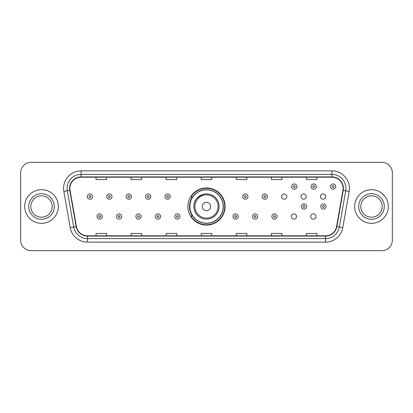<?xml version="1.0" encoding="UTF-8"?>
<svg xmlns="http://www.w3.org/2000/svg" width="413" height="413" viewBox="0 0 413 413"><rect width="100%" height="100%" fill="white"/><g stroke="black" fill="none" stroke-linecap="round" stroke-linejoin="round"><path stroke-width="0.62" d="M187.915 206.5A18.585 18.585 0 0 0 206.5 225.085A18.585 18.585 0 0 0 225.085 206.5A18.585 18.585 0 0 0 206.5 187.915A18.585 18.585 0 0 0 187.915 206.5M291.289 216.495A2.628 2.628 0 0 0 293.922 219.122A2.628 2.628 0 0 0 296.549 216.495A2.628 2.628 0 0 0 293.922 213.862A2.628 2.628 0 0 0 291.289 216.495M310.715 216.495A2.628 2.628 0 0 0 313.348 219.122A2.628 2.628 0 0 0 315.976 216.495A2.628 2.628 0 0 0 313.348 213.862A2.628 2.628 0 0 0 310.715 216.495M320.431 196.578A2.628 2.628 0 0 0 323.059 199.205A2.628 2.628 0 0 0 325.692 196.578A2.628 2.628 0 0 0 323.059 193.945A2.628 2.628 0 0 0 320.431 196.578M301.005 196.578A2.628 2.628 0 0 0 303.632 199.205A2.628 2.628 0 0 0 306.265 196.578A2.628 2.628 0 0 0 303.632 193.945A2.628 2.628 0 0 0 301.005 196.578M281.578 196.578A2.628 2.628 0 0 0 284.206 199.205A2.628 2.628 0 0 0 286.839 196.578A2.628 2.628 0 0 0 284.206 193.945A2.628 2.628 0 0 0 281.578 196.578M192.37 215.968A17.005 17.005 0 0 1 192.37 197.032M20.65 172.835L20.65 240.165A10.521 10.521 0 0 0 31.171 250.681L381.829 250.681A10.521 10.521 0 0 0 392.35 240.165L392.35 172.835A10.521 10.521 0 0 0 381.829 162.319L31.171 162.319A10.521 10.521 0 0 0 20.65 172.835L20.65 240.165M24.682 206.5A16.83 16.83 0 0 0 41.517 223.33A16.83 16.83 0 0 0 58.347 206.5A16.83 16.83 0 0 0 41.517 189.67A16.83 16.83 0 0 0 24.682 206.5A16.83 16.83 0 0 0 41.517 223.33A16.83 16.83 0 0 0 58.347 206.5A16.83 16.83 0 0 0 41.517 189.67A16.83 16.83 0 0 0 24.682 206.5M354.653 206.5A16.83 16.83 0 0 0 371.483 223.33A16.83 16.83 0 0 0 388.318 206.5A16.83 16.83 0 0 0 371.483 189.67A16.83 16.83 0 0 0 354.653 206.5A16.83 16.83 0 0 0 371.483 223.33A16.83 16.83 0 0 0 388.318 206.5A16.83 16.83 0 0 0 371.483 189.67A16.83 16.83 0 0 0 354.653 206.5M69.885 188.405A11.223 11.223 0 0 1 81.103 177.187L331.897 177.187A11.223 11.223 0 0 1 342.945 190.357L336.564 226.541A11.223 11.223 0 0 1 325.516 235.813L87.484 235.813A11.223 11.223 0 0 1 76.436 226.541L70.055 190.357A11.223 11.223 0 0 1 69.885 188.405M69.601 188.405A11.502 11.502 0 0 0 69.776 190.403L76.157 226.592A11.502 11.502 0 0 0 87.484 236.097L325.516 236.097A11.502 11.502 0 0 0 336.843 226.592L343.224 190.403A11.502 11.502 0 0 0 331.897 176.903L81.103 176.903A11.502 11.502 0 0 0 69.601 188.405M63.839 191.451A17.532 17.532 0 0 1 81.103 170.874L331.897 170.874A17.532 17.532 0 0 1 349.161 191.451L342.78 227.64A17.532 17.532 0 0 1 325.516 242.126L87.484 242.126A17.532 17.532 0 0 1 70.22 227.64L63.839 191.451L67.288 190.842A14.027 14.027 0 0 1 81.103 174.379L331.897 174.379A14.027 14.027 0 0 1 345.712 190.842L339.326 227.031A14.027 14.027 0 0 1 325.516 238.621L87.484 238.621A14.027 14.027 0 0 1 73.674 227.031L67.288 190.842A14.027 14.027 0 0 1 67.076 188.405M381.829 162.319L31.171 162.319M31.171 250.681L381.829 250.681M392.35 240.165L392.35 172.835M336.843 226.592L339.326 227.031L345.712 190.842L349.161 191.451M201.239 177.187L201.239 179.562L211.761 179.562L211.761 177.187M166.176 177.187L166.176 179.562L176.692 179.562L176.692 177.187M131.107 177.187L131.107 179.562L141.628 179.562L141.628 177.187M96.043 177.187L96.043 179.562L106.564 179.562L106.564 177.187M236.308 177.187L236.308 179.562L246.824 179.562L246.824 177.187M271.372 177.187L271.372 179.562L281.893 179.562L281.893 177.187M306.436 177.187L306.436 179.562L316.957 179.562L316.957 177.187M211.761 235.813L211.761 233.438L201.239 233.438L201.239 235.813M176.692 235.813L176.692 233.438L166.176 233.438L166.176 235.813M141.628 235.813L141.628 233.438L131.107 233.438L131.107 235.813M106.564 235.813L106.564 233.438L96.043 233.438L96.043 235.813M246.824 235.813L246.824 233.438L236.308 233.438L236.308 235.813M281.893 235.813L281.893 233.438L271.372 233.438L271.372 235.813M316.957 235.813L316.957 233.438L306.436 233.438L306.436 235.813M52.203 206.5A10.686 10.686 0 0 0 41.517 195.814A10.686 10.686 0 0 0 30.825 206.5A10.686 10.686 0 0 0 41.517 217.186A10.686 10.686 0 0 0 52.203 206.5A10.686 10.686 0 0 1 41.517 217.186A10.686 10.686 0 0 1 30.825 206.5M203.769 194.177C191.498 198.792 194.446 207.465 193.878 206.5A12.622 12.622 0 0 0 206.5 219.122A12.622 12.622 0 0 0 219.122 206.5A12.622 12.622 0 0 0 206.5 193.878A12.622 12.622 0 0 0 193.878 206.5A12.622 12.622 0 0 0 206.5 219.122A12.622 12.622 0 0 0 219.122 206.5M210.707 206.5A4.207 4.207 0 0 0 206.5 202.293A4.207 4.207 0 0 0 202.293 206.5A4.207 4.207 0 0 0 206.5 210.707A4.207 4.207 0 0 0 210.707 206.5M223.154 206.5A16.654 16.654 0 0 0 206.5 189.846A16.654 16.654 0 0 0 189.846 206.5A16.654 16.654 0 0 0 206.5 223.154A16.654 16.654 0 0 0 223.154 206.5M224.734 206.5A18.234 18.234 0 0 1 190.914 215.968L192.608 215.968A16.814 16.814 0 0 0 223.314 206.541A16.814 16.814 0 0 0 192.608 197.032L190.914 197.032A18.234 18.234 0 0 1 224.734 206.5M382.175 206.5A10.686 10.686 0 0 0 371.483 195.814A10.686 10.686 0 0 0 360.797 206.5A10.686 10.686 0 0 0 371.483 217.186A10.686 10.686 0 0 0 382.175 206.5A10.686 10.686 0 0 1 371.483 217.186A10.686 10.686 0 0 1 360.797 206.5M92.569 196.578A2.628 2.628 0 0 1 89.941 199.205A2.628 2.628 0 0 1 87.308 196.578A2.628 2.628 0 0 1 89.941 193.945A2.628 2.628 0 0 1 92.569 196.578A2.628 2.628 0 0 0 89.941 193.945A2.628 2.628 0 0 0 87.308 196.578M111.995 196.578A2.628 2.628 0 0 1 109.368 199.205A2.628 2.628 0 0 1 106.735 196.578A2.628 2.628 0 0 1 109.368 193.945A2.628 2.628 0 0 1 111.995 196.578A2.628 2.628 0 0 0 109.368 193.945A2.628 2.628 0 0 0 106.735 196.578M131.422 196.578A2.628 2.628 0 0 1 128.794 199.205A2.628 2.628 0 0 1 126.161 196.578A2.628 2.628 0 0 1 128.794 193.945A2.628 2.628 0 0 1 131.422 196.578A2.628 2.628 0 0 0 128.794 193.945A2.628 2.628 0 0 0 126.161 196.578M150.848 196.578A2.628 2.628 0 0 1 148.221 199.205A2.628 2.628 0 0 1 145.593 196.578A2.628 2.628 0 0 1 148.221 193.945A2.628 2.628 0 0 1 150.848 196.578A2.628 2.628 0 0 0 148.221 193.945A2.628 2.628 0 0 0 145.593 196.578M170.275 196.578A2.628 2.628 0 0 1 167.647 199.205A2.628 2.628 0 0 1 165.019 196.578A2.628 2.628 0 0 1 167.647 193.945A2.628 2.628 0 0 1 170.275 196.578A2.628 2.628 0 0 0 167.647 193.945A2.628 2.628 0 0 0 165.019 196.578M247.981 196.578A2.628 2.628 0 0 1 245.353 199.205A2.628 2.628 0 0 1 242.725 196.578A2.628 2.628 0 0 1 245.353 193.945A2.628 2.628 0 0 1 247.981 196.578A2.628 2.628 0 0 0 245.353 193.945A2.628 2.628 0 0 0 242.725 196.578M267.407 196.578A2.628 2.628 0 0 1 264.779 199.205A2.628 2.628 0 0 1 262.152 196.578A2.628 2.628 0 0 1 264.779 193.945A2.628 2.628 0 0 1 267.407 196.578A2.628 2.628 0 0 0 264.779 193.945A2.628 2.628 0 0 0 262.152 196.578M296.901 186.583A2.628 2.628 0 0 1 294.273 189.211A2.628 2.628 0 0 1 291.64 186.583A2.628 2.628 0 0 1 294.273 183.95A2.628 2.628 0 0 1 296.901 186.583A2.628 2.628 0 0 0 294.273 183.95A2.628 2.628 0 0 0 291.64 186.583M316.327 186.583A2.628 2.628 0 0 1 313.699 189.211A2.628 2.628 0 0 1 311.066 186.583A2.628 2.628 0 0 1 313.699 183.95A2.628 2.628 0 0 1 316.327 186.583A2.628 2.628 0 0 0 313.699 183.95A2.628 2.628 0 0 0 311.066 186.583M335.754 186.583A2.628 2.628 0 0 1 333.126 189.211A2.628 2.628 0 0 1 330.493 186.583A2.628 2.628 0 0 1 333.126 183.95A2.628 2.628 0 0 1 335.754 186.583A2.628 2.628 0 0 0 333.126 183.95A2.628 2.628 0 0 0 330.493 186.583M97.024 216.495A2.628 2.628 0 0 1 99.652 213.862A2.628 2.628 0 0 1 102.285 216.495A2.628 2.628 0 0 1 99.652 219.122A2.628 2.628 0 0 1 97.024 216.495A2.628 2.628 0 0 0 99.652 219.122A2.628 2.628 0 0 0 102.285 216.495M116.451 216.495A2.628 2.628 0 0 1 119.078 213.862A2.628 2.628 0 0 1 121.711 216.495A2.628 2.628 0 0 1 119.078 219.122A2.628 2.628 0 0 1 116.451 216.495A2.628 2.628 0 0 0 119.078 219.122A2.628 2.628 0 0 0 121.711 216.495M135.877 216.495A2.628 2.628 0 0 1 138.505 213.862A2.628 2.628 0 0 1 141.138 216.495A2.628 2.628 0 0 1 138.505 219.122A2.628 2.628 0 0 1 135.877 216.495A2.628 2.628 0 0 0 138.505 219.122A2.628 2.628 0 0 0 141.138 216.495M155.303 216.495A2.628 2.628 0 0 1 157.931 213.862A2.628 2.628 0 0 1 160.564 216.495A2.628 2.628 0 0 1 157.931 219.122A2.628 2.628 0 0 1 155.303 216.495A2.628 2.628 0 0 0 157.931 219.122A2.628 2.628 0 0 0 160.564 216.495M174.73 216.495A2.628 2.628 0 0 1 177.358 213.862A2.628 2.628 0 0 1 179.991 216.495A2.628 2.628 0 0 1 177.358 219.122A2.628 2.628 0 0 1 174.73 216.495A2.628 2.628 0 0 0 177.358 219.122A2.628 2.628 0 0 0 179.991 216.495M233.009 216.495A2.628 2.628 0 0 1 235.642 213.862A2.628 2.628 0 0 1 238.27 216.495A2.628 2.628 0 0 1 235.642 219.122A2.628 2.628 0 0 1 233.009 216.495A2.628 2.628 0 0 0 235.642 219.122A2.628 2.628 0 0 0 238.27 216.495M252.436 216.495A2.628 2.628 0 0 1 255.069 213.862A2.628 2.628 0 0 1 257.697 216.495A2.628 2.628 0 0 1 255.069 219.122A2.628 2.628 0 0 1 252.436 216.495A2.628 2.628 0 0 0 255.069 219.122A2.628 2.628 0 0 0 257.697 216.495M271.862 216.495A2.628 2.628 0 0 1 274.495 213.862A2.628 2.628 0 0 1 277.123 216.495A2.628 2.628 0 0 1 274.495 219.122A2.628 2.628 0 0 1 271.862 216.495A2.628 2.628 0 0 0 274.495 219.122A2.628 2.628 0 0 0 277.123 216.495M301.356 206.5A2.628 2.628 0 0 1 303.983 203.872A2.628 2.628 0 0 1 306.611 206.5A2.628 2.628 0 0 1 303.983 209.128A2.628 2.628 0 0 1 301.356 206.5A2.628 2.628 0 0 0 303.983 209.128A2.628 2.628 0 0 0 306.611 206.5M320.782 206.5A2.628 2.628 0 0 1 323.41 203.872A2.628 2.628 0 0 1 326.038 206.5A2.628 2.628 0 0 1 323.41 209.128A2.628 2.628 0 0 1 320.782 206.5A2.628 2.628 0 0 0 323.41 209.128A2.628 2.628 0 0 0 326.038 206.5M331.897 170.874L331.897 176.903M67.288 190.842L69.776 190.403M87.484 242.126L87.484 236.097M325.516 236.097L325.516 242.126M70.22 227.64L76.157 226.592M343.224 190.403L345.712 190.842M81.103 170.874L81.103 176.903M339.326 227.031L342.78 227.64M54.304 206.5A12.793 12.793 0 0 0 41.517 193.707A12.793 12.793 0 0 0 28.724 206.5A12.793 12.793 0 0 0 41.517 219.293A12.793 12.793 0 0 0 54.304 206.5M218.095 206.5A11.595 11.595 0 0 0 206.5 194.905A11.595 11.595 0 0 0 194.905 206.5A11.595 11.595 0 0 0 206.5 218.095A11.595 11.595 0 0 0 218.095 206.5M384.276 206.5A12.793 12.793 0 0 0 371.483 193.707A12.793 12.793 0 0 0 358.696 206.5A12.793 12.793 0 0 0 371.483 219.293A12.793 12.793 0 0 0 384.276 206.5M89.063 196.578A0.878 0.878 0 0 0 89.941 197.455A0.878 0.878 0 0 0 90.819 196.578A0.878 0.878 0 0 0 89.941 195.7A0.878 0.878 0 0 0 89.063 196.578M108.49 196.578A0.878 0.878 0 0 0 109.368 197.455A0.878 0.878 0 0 0 110.245 196.578A0.878 0.878 0 0 0 109.368 195.7A0.878 0.878 0 0 0 108.49 196.578M127.916 196.578A0.878 0.878 0 0 0 128.794 197.455A0.878 0.878 0 0 0 129.672 196.578A0.878 0.878 0 0 0 128.794 195.7A0.878 0.878 0 0 0 127.916 196.578M147.343 196.578A0.878 0.878 0 0 0 148.221 197.455A0.878 0.878 0 0 0 149.098 196.578A0.878 0.878 0 0 0 148.221 195.7A0.878 0.878 0 0 0 147.343 196.578M166.769 196.578A0.878 0.878 0 0 0 167.647 197.455A0.878 0.878 0 0 0 168.525 196.578A0.878 0.878 0 0 0 167.647 195.7A0.878 0.878 0 0 0 166.769 196.578M244.475 196.578A0.878 0.878 0 0 0 245.353 197.455A0.878 0.878 0 0 0 246.231 196.578A0.878 0.878 0 0 0 245.353 195.7A0.878 0.878 0 0 0 244.475 196.578M263.902 196.578A0.878 0.878 0 0 0 264.779 197.455A0.878 0.878 0 0 0 265.657 196.578A0.878 0.878 0 0 0 264.779 195.7A0.878 0.878 0 0 0 263.902 196.578M293.395 186.583A0.878 0.878 0 0 0 294.273 187.461A0.878 0.878 0 0 0 295.145 186.583A0.878 0.878 0 0 0 294.273 185.705A0.878 0.878 0 0 0 293.395 186.583M312.822 186.583A0.878 0.878 0 0 0 313.699 187.461A0.878 0.878 0 0 0 314.572 186.583A0.878 0.878 0 0 0 313.699 185.705A0.878 0.878 0 0 0 312.822 186.583M332.248 186.583A0.878 0.878 0 0 0 333.126 187.461A0.878 0.878 0 0 0 333.998 186.583A0.878 0.878 0 0 0 333.126 185.705A0.878 0.878 0 0 0 332.248 186.583M100.529 216.495A0.878 0.878 0 0 0 99.652 215.617A0.878 0.878 0 0 0 98.779 216.495A0.878 0.878 0 0 0 99.652 217.372A0.878 0.878 0 0 0 100.529 216.495M119.956 216.495A0.878 0.878 0 0 0 119.078 215.617A0.878 0.878 0 0 0 118.206 216.495A0.878 0.878 0 0 0 119.078 217.372A0.878 0.878 0 0 0 119.956 216.495M139.382 216.495A0.878 0.878 0 0 0 138.505 215.617A0.878 0.878 0 0 0 137.632 216.495A0.878 0.878 0 0 0 138.505 217.372A0.878 0.878 0 0 0 139.382 216.495M158.809 216.495A0.878 0.878 0 0 0 157.931 215.617A0.878 0.878 0 0 0 157.059 216.495A0.878 0.878 0 0 0 157.931 217.372A0.878 0.878 0 0 0 158.809 216.495M178.235 216.495A0.878 0.878 0 0 0 177.358 215.617A0.878 0.878 0 0 0 176.485 216.495A0.878 0.878 0 0 0 177.358 217.372A0.878 0.878 0 0 0 178.235 216.495M236.515 216.495A0.878 0.878 0 0 0 235.642 215.617A0.878 0.878 0 0 0 234.765 216.495A0.878 0.878 0 0 0 235.642 217.372A0.878 0.878 0 0 0 236.515 216.495M255.941 216.495A0.878 0.878 0 0 0 255.069 215.617A0.878 0.878 0 0 0 254.191 216.495A0.878 0.878 0 0 0 255.069 217.372A0.878 0.878 0 0 0 255.941 216.495M275.368 216.495A0.878 0.878 0 0 0 274.495 215.617A0.878 0.878 0 0 0 273.618 216.495A0.878 0.878 0 0 0 274.495 217.372A0.878 0.878 0 0 0 275.368 216.495M304.861 206.5A0.878 0.878 0 0 0 303.983 205.622A0.878 0.878 0 0 0 303.106 206.5A0.878 0.878 0 0 0 303.983 207.378A0.878 0.878 0 0 0 304.861 206.5M324.288 206.5A0.878 0.878 0 0 0 323.41 205.622A0.878 0.878 0 0 0 322.532 206.5A0.878 0.878 0 0 0 323.41 207.378A0.878 0.878 0 0 0 324.288 206.5"/></g></svg>

